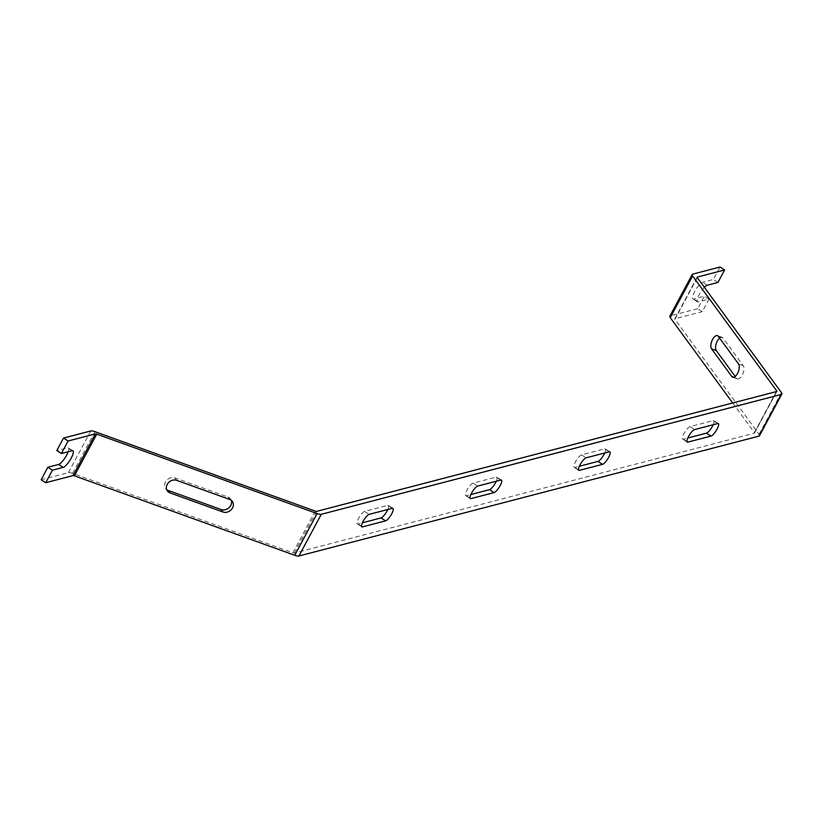 <?xml version="1.0" encoding="UTF-8"?>
<svg xmlns="http://www.w3.org/2000/svg" width="823" height="823" viewBox="0 0 823 823"><rect width="100%" height="100%" fill="white"/><g stroke="black" fill="none" stroke-linecap="round" stroke-linejoin="round"><path stroke-width="0.62" stroke-dasharray="4.12 3.09" d="M717.923 282.454L713.335 279.522L720.043 267.012M713.202 424.719A7.376 1.965 122.6 0 0 713.778 420.656A7.376 1.965 122.6 0 0 713.16 420.604L689.983 426.643A7.376 1.965 122.6 0 0 684.438 432.733A7.376 1.965 122.6 0 0 682.648 439.132A7.376 1.965 122.6 0 0 683.265 439.184L687.822 438.001M604.73 452.979A7.376 1.965 122.6 0 0 605.306 448.916A7.376 1.965 122.6 0 0 604.689 448.864L581.511 454.903A7.376 1.965 122.6 0 0 575.966 460.993A7.376 1.965 122.6 0 0 574.176 467.392A7.376 1.965 122.6 0 0 574.793 467.443L579.351 466.26M387.787 509.509A7.376 1.965 122.6 0 0 388.363 505.435A7.376 1.965 122.6 0 0 387.746 505.384L364.568 511.422A7.376 1.965 122.6 0 0 359.023 517.513A7.376 1.965 122.6 0 0 357.233 523.912A7.376 1.965 122.6 0 0 357.851 523.963L362.408 522.78M496.259 481.249A7.376 1.965 122.6 0 0 496.835 477.175A7.376 1.965 122.6 0 0 496.218 477.124L473.04 483.163A7.376 1.965 122.6 0 0 467.495 489.253A7.376 1.965 122.6 0 0 465.705 495.652A7.376 1.965 122.6 0 0 466.322 495.703L470.879 494.52M41.15 479.758L68.422 472.659A8.477 2.253 28.2 0 1 72.619 473.379L292.937 552.809A2.829 0.751 -151.8 0 0 294.336 553.056L754.321 433.217L776.675 391.511M704.354 287.299A9.814 2.613 122.6 0 0 698.49 295.889A9.814 2.613 122.6 0 0 697.472 301.856A9.814 2.613 122.6 0 0 698.285 301.928L708.984 299.14L704.395 296.198L693.686 298.996A9.814 2.613 122.6 0 1 692.873 298.924A9.814 2.613 122.6 0 1 695.25 290.416A9.814 2.613 122.6 0 1 702.626 282.31L713.335 279.522M708.984 299.14L702.276 311.639L697.688 308.707L704.395 296.198M697.174 277.186L674.819 318.882A2.829 0.751 28.2 0 1 675.014 318.748L702.276 311.639M674.819 318.882A2.829 0.751 28.2 0 0 674.953 319.365L697.318 277.67M759.495 435.748A8.477 2.253 28.2 0 0 759.073 434.287L674.953 319.365M732.696 402.972L754.372 432.589A2.829 0.751 -151.8 0 1 754.506 433.083A2.829 0.751 -151.8 0 1 754.321 433.217M697.688 308.707L670.416 315.816A8.477 2.253 28.2 0 0 669.829 316.207M719.611 338.109A7.376 3.446 109.8 0 1 722.141 337.348A7.376 3.446 109.8 0 1 723.005 338.027L743.251 365.679A7.376 3.446 109.8 0 1 742.706 374.167A7.376 3.446 109.8 0 1 737.377 378.899A7.376 3.446 109.8 0 1 736.523 378.22L735.217 376.44M68.165 451.745A9.814 2.613 122.6 0 0 68.319 447.856A9.814 2.613 122.6 0 0 67.507 447.784L56.797 450.572M231.253 500.281A7.376 6.224 143.8 0 0 230.533 498.923A7.376 6.224 143.8 0 0 227.94 497.02L174.918 477.896A7.376 6.224 143.8 0 0 166.483 480.426A7.376 6.224 143.8 0 0 165.598 488.533A7.376 6.224 143.8 0 0 166.678 489.623M683.265 439.184L686.948 441.54M689.983 426.643L694.581 429.575M713.16 420.604L717.759 423.536M294.336 553.056L316.69 511.361M675.014 318.748L697.174 277.413M670.416 315.816L692.771 274.121M698.285 301.928L693.686 298.996M707.224 285.242L702.626 282.31M759.073 434.287L781.428 392.592M68.422 472.659L90.777 430.964M72.619 473.379L94.974 431.684M292.937 552.809L315.291 511.114M754.372 432.589L776.346 391.604M72.095 450.716L67.507 447.784M227.94 497.02L229.74 499.468M174.918 477.896L176.719 480.354M496.218 477.124L500.816 480.056M473.04 483.163L477.638 486.095M466.322 495.703L470.005 498.059M387.746 505.384L392.345 508.316M364.568 511.422L369.167 514.354M357.851 523.963L361.534 526.319M718.304 336.329L723.005 338.027M738.55 363.982L743.251 365.679M733.766 377.232L736.523 378.22M604.689 448.864L609.287 451.796M581.511 454.903L586.11 457.835M574.793 467.443L578.476 469.799M687.246 442.064L682.648 439.132M718.366 423.588L713.778 420.656M697.472 301.856L692.873 298.924M776.871 391.388L754.506 433.083M72.908 450.788L68.319 447.856M232.333 501.382L230.533 498.923M167.398 490.981L165.598 488.533M501.423 480.107L496.835 477.175M470.303 498.584L465.705 495.652M392.952 508.367L388.363 505.435M361.832 526.843L357.233 523.912M737.377 378.899L732.676 377.201M722.141 337.348L717.44 335.661M578.775 470.324L574.176 467.392M609.894 451.848L605.306 448.916"/><path stroke-width="1.23" d="M776.346 391.604L776.727 390.894L692.616 275.972A8.477 2.253 28.2 0 1 692.194 274.512A8.477 2.253 28.2 0 1 692.771 274.121L720.043 267.012L724.631 269.944L717.923 282.454L707.224 285.242A9.814 2.613 122.6 0 0 704.354 287.299M61.396 453.504L56.797 450.572L63.505 438.062L68.103 440.994L61.396 453.504L72.095 450.716A9.814 2.613 122.6 0 1 72.908 450.788A9.814 2.613 122.6 0 1 70.541 459.296A9.814 2.613 122.6 0 1 63.155 467.392L58.556 464.46L47.857 467.248L52.456 470.18L45.749 482.69L73.01 475.591A2.829 0.751 28.2 0 1 74.409 475.828L294.737 555.268A8.477 2.253 28.2 0 0 298.934 555.988L758.909 436.149A8.477 2.253 28.2 0 0 759.495 435.748L781.85 394.052A8.477 2.253 28.2 0 0 781.428 392.592L697.318 277.67A2.829 0.751 28.2 0 1 697.174 277.186A2.829 0.751 28.2 0 1 697.369 277.053L724.631 269.944M694.581 429.575A7.376 1.965 122.6 0 0 689.026 435.665A7.376 1.965 122.6 0 0 687.246 442.064A7.376 1.965 122.6 0 0 687.853 442.116L711.031 436.077A7.376 1.965 122.6 0 0 716.586 429.987A7.376 1.965 122.6 0 0 718.366 423.588A7.376 1.965 122.6 0 0 717.759 423.536L694.581 429.575M609.287 451.796L586.11 457.835A7.376 1.965 122.6 0 0 580.554 463.925A7.376 1.965 122.6 0 0 578.775 470.324A7.376 1.965 122.6 0 0 579.382 470.375L602.559 464.337A7.376 1.965 122.6 0 0 608.115 458.246A7.376 1.965 122.6 0 0 609.894 451.848A7.376 1.965 122.6 0 0 609.287 451.796M385.617 520.856A7.376 1.965 122.6 0 0 391.172 514.766A7.376 1.965 122.6 0 0 392.952 508.367A7.376 1.965 122.6 0 0 392.345 508.316L369.167 514.354A7.376 1.965 122.6 0 0 363.612 520.445A7.376 1.965 122.6 0 0 361.832 526.843A7.376 1.965 122.6 0 0 362.439 526.895L385.617 520.856L381.028 517.924A7.376 1.965 122.6 0 0 387.787 509.509M494.088 492.596A7.376 1.965 122.6 0 0 499.643 486.506A7.376 1.965 122.6 0 0 501.423 480.107A7.376 1.965 122.6 0 0 500.816 480.056L477.638 486.095A7.376 1.965 122.6 0 0 472.083 492.185A7.376 1.965 122.6 0 0 470.303 498.584A7.376 1.965 122.6 0 0 470.91 498.635L494.088 492.596L489.5 489.664A7.376 1.965 122.6 0 0 496.259 481.249M74.409 475.828L96.764 434.133L317.092 513.573A8.477 2.253 28.2 0 0 321.289 514.293L781.264 394.454A8.477 2.253 28.2 0 0 781.85 394.052M687.822 438.001L706.443 433.145A7.376 1.965 122.6 0 0 713.202 424.719M579.351 466.26L597.971 461.405A7.376 1.965 122.6 0 0 604.73 452.979M362.408 522.78L381.028 517.924M470.879 494.52L489.5 489.664M63.505 438.062L90.777 430.964A8.477 2.253 28.2 0 1 94.974 431.684L315.291 511.114A2.829 0.751 -151.8 0 0 316.69 511.361L776.675 391.511A2.829 0.751 -151.8 0 0 776.871 391.388A2.829 0.751 -151.8 0 0 776.727 390.894M45.749 482.69L41.15 479.758L47.857 467.248M732.696 402.972L670.251 317.668L692.616 275.972M692.194 274.512L669.829 316.207A8.477 2.253 28.2 0 0 670.251 317.668M68.103 440.994L95.365 433.896L73.01 475.591M96.764 434.133A2.829 0.751 28.2 0 0 95.365 433.896M735.217 376.44L716.277 350.567A7.376 3.446 109.8 0 1 716 344.384A7.376 3.446 109.8 0 1 719.611 338.109M223.012 512.009A7.376 6.224 143.8 0 0 231.448 509.478A7.376 6.224 143.8 0 0 232.333 501.382A7.376 6.224 143.8 0 0 229.74 499.468L176.719 480.354A7.376 6.224 143.8 0 0 168.273 482.885A7.376 6.224 143.8 0 0 167.398 490.981A7.376 6.224 143.8 0 0 169.991 492.895L223.012 512.009L221.212 509.56A7.376 6.224 143.8 0 0 229.02 507.678A7.376 6.224 143.8 0 0 231.253 500.281M52.456 470.18L63.155 467.392M58.556 464.46A9.814 2.613 122.6 0 0 68.165 451.745M166.678 489.623A7.376 6.224 143.8 0 0 168.19 490.446L221.212 509.56M711.576 348.87A7.376 3.446 109.8 0 1 712.111 340.393A7.376 3.446 109.8 0 1 717.44 335.661A7.376 3.446 109.8 0 1 718.304 336.329L738.55 363.982A7.376 3.446 109.8 0 1 738.005 372.469A7.376 3.446 109.8 0 1 732.676 377.201A7.376 3.446 109.8 0 1 731.822 376.533L711.576 348.87L716.277 350.567M686.948 441.54L687.853 442.116M298.934 555.988L321.289 514.293M781.264 394.454L758.909 436.149M706.443 433.145L711.031 436.077M294.737 555.268L317.092 513.573M168.19 490.446L169.991 492.895M470.005 498.059L470.91 498.635M361.534 526.319L362.439 526.895M731.822 376.533L733.766 377.232M578.476 469.799L579.382 470.375M597.971 461.405L602.559 464.337"/></g></svg>
